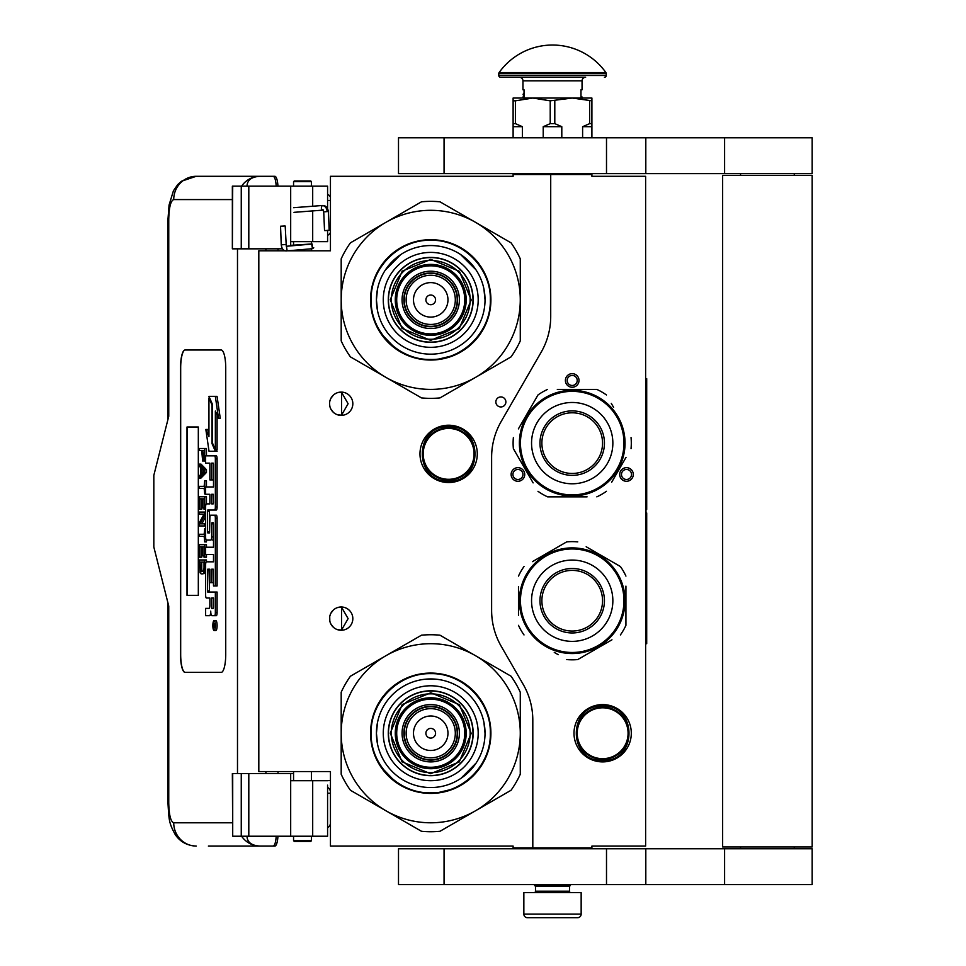 <?xml version="1.0" encoding="UTF-8"?>
<svg xmlns="http://www.w3.org/2000/svg" width="966" height="966" viewBox="0 0 966 966"><rect width="100%" height="100%" fill="white"/><g stroke="black" fill="none" stroke-linecap="round" stroke-linejoin="round"><path stroke-width="1.45" d="M550.717 174.508L513.115 174.508L513.115 176.295L330.444 176.295L330.444 250.798L258.816 250.798L258.816 771.568L330.444 771.568L330.444 846.071L513.115 846.071L513.115 847.858L532.809 847.858L532.809 720.201A71.629 71.629 0 0 0 523.21 684.387L501.221 646.29A71.629 71.629 0 0 1 491.622 610.476L491.622 457.232A71.629 71.629 0 0 1 501.221 421.418L541.117 352.3A71.629 71.629 0 0 0 550.717 316.486L550.717 174.508L591.904 174.508L591.904 176.295L645.626 176.295L645.626 846.071L591.904 846.071L591.904 847.858L532.809 847.858M500.871 406.952A5.011 5.011 0 0 0 505.882 401.941A5.011 5.011 0 0 0 500.871 396.929A5.011 5.011 0 0 0 495.848 401.941A5.011 5.011 0 0 0 500.871 406.952M352.832 618.626A11.64 11.64 0 0 0 341.191 606.986A11.64 11.64 0 0 0 329.551 618.626A11.64 11.64 0 0 0 341.191 630.267A11.64 11.64 0 0 0 352.832 618.626M352.832 403.728A11.64 11.64 0 0 0 341.191 392.087A11.64 11.64 0 0 0 329.551 403.728A11.64 11.64 0 0 0 341.191 415.368A11.64 11.64 0 0 0 352.832 403.728M448.635 425.221A28.654 28.654 0 0 1 477.289 453.875A28.654 28.654 0 0 1 448.635 482.529A28.654 28.654 0 0 1 419.981 453.875A28.654 28.654 0 0 1 448.635 425.221M337.508 629.675L341.529 630.061L341.529 607.203L337.508 607.59M331.41 612.323L330.517 613.978M329.829 621.138L329.72 616.622M329.865 615.934L330.626 613.736M331.99 611.502L333.475 609.92M334.514 609.099L335.166 608.677M339.223 607.155L340.406 607.022M341.529 606.998L340.853 606.998M333.33 610.053L330.746 613.482M330.565 613.869L329.961 615.571M329.901 621.488L330.553 623.372M330.783 623.855L333.463 627.332M339.283 630.11L340.286 630.243M340.853 630.267L341.529 630.267M330.275 622.672L329.961 621.706M330.505 623.251L331.398 624.93M335.238 628.637L335.878 628.987M331.41 397.424L330.408 399.344M329.551 403.728L329.829 406.239M329.865 401.035L330.626 398.837M331.99 396.603L333.475 395.009M334.514 394.2L335.166 393.778M339.223 392.256L340.406 392.111M341.529 392.099L340.853 392.099M333.33 395.142L330.746 398.584M330.565 398.97L329.961 400.673M329.901 406.589L330.553 408.473M330.783 408.956L333.463 412.434M339.283 415.211L340.286 415.332M340.853 415.368L341.529 415.368M330.275 407.773L329.961 406.807M330.505 408.352L331.398 410.031M335.238 413.738L335.878 414.088M337.508 414.776L341.529 415.163L348.11 403.728L341.529 392.305L338.812 392.341M341.529 415.163L341.529 392.305M632.38 477.868A6.81 6.81 0 0 1 623.082 480.368A6.81 6.81 0 0 1 620.595 471.07A6.81 6.81 0 0 1 629.892 468.57A6.81 6.81 0 0 1 632.38 477.868M512.028 477.868A6.81 6.81 0 0 1 514.528 468.57A6.81 6.81 0 0 1 523.813 471.07A6.81 6.81 0 0 1 521.326 480.368A6.81 6.81 0 0 1 512.028 477.868M572.21 373.649A6.81 6.81 0 0 1 579.008 380.447A6.81 6.81 0 0 1 572.21 387.257A6.81 6.81 0 0 1 565.4 380.447A6.81 6.81 0 0 1 572.21 373.649M602.651 704.588A28.654 28.654 0 0 1 631.305 733.242A28.654 28.654 0 0 1 602.651 761.896A28.654 28.654 0 0 1 573.997 733.242A28.654 28.654 0 0 1 602.651 704.588M341.529 630.061L348.11 618.626L341.529 607.203M622.152 471.963A5.011 5.011 0 0 0 623.988 478.81A5.011 5.011 0 0 0 630.834 476.975A5.011 5.011 0 0 0 628.999 470.128A5.011 5.011 0 0 0 622.152 471.963M522.268 471.963A5.011 5.011 0 0 0 515.421 470.128A5.011 5.011 0 0 0 513.586 476.975A5.011 5.011 0 0 0 520.433 478.81A5.011 5.011 0 0 0 522.268 471.963M572.21 385.47A5.011 5.011 0 0 0 577.221 380.447A5.011 5.011 0 0 0 572.21 375.436A5.011 5.011 0 0 0 567.199 380.447A5.011 5.011 0 0 0 572.21 385.47M448.635 480.017A26.142 26.142 0 0 1 422.492 453.875A26.142 26.142 0 0 1 448.635 427.733A26.142 26.142 0 0 1 474.789 453.875A26.142 26.142 0 0 1 448.635 480.017M448.635 479.305A25.43 25.43 0 0 0 474.065 453.875A25.43 25.43 0 0 0 448.635 428.445A25.43 25.43 0 0 0 423.205 453.875A25.43 25.43 0 0 0 448.635 479.305M602.651 758.672A25.43 25.43 0 0 0 628.081 733.242A25.43 25.43 0 0 0 602.651 707.812A25.43 25.43 0 0 0 577.221 733.242A25.43 25.43 0 0 0 602.651 758.672M602.651 759.385A26.142 26.142 0 0 0 628.794 733.242A26.142 26.142 0 0 0 602.651 707.1A26.142 26.142 0 0 0 576.509 733.242A26.142 26.142 0 0 0 602.651 759.385M535.49 886.365L569.517 886.365L569.517 891.195L535.49 891.195L535.49 886.365L534.596 885.46L570.411 885.46L570.411 884.566M534.596 885.46L534.596 884.566M569.517 886.365L570.411 885.46M535.49 891.195A1.437 1.437 54.4 0 1 534.065 892.632M569.517 891.195A1.437 1.437 -54.4 0 0 570.954 892.632M536.565 917.7L527.436 917.7A3.586 3.586 43.8 0 1 523.85 914.114L523.85 892.632L581.158 892.632L581.158 914.114A3.586 3.586 -43.8 0 1 577.583 917.7L568.455 917.7M527.436 917.7L577.583 917.7M311.463 840.698L310.75 841.41L294.268 841.41L293.555 840.698L311.463 840.698L311.463 836.218M281.335 226.261L284.427 225.996L280.551 226.213L281.251 244.809L285.127 244.579M288.061 250.798L312.477 248.697L312.187 244.048L286.274 246.27L285.199 226.032L284.427 225.996M312.477 248.697L311.463 242.913M293.555 241.778L292.239 241.657M312.586 248.685L313.733 247.743M290.681 245.352L311.475 243.975L311.463 242.587M327.933 230.319L325.784 230.572L329.189 230.343L328.38 211.578L327.124 211.554A6.291 4.697 90 0 0 322.161 205.625L322.632 205.48C325.771 205.48 327.679 207.521 328.38 211.578M325.784 230.572L324.528 230.548L323.731 211.771L322.982 210.117L294.002 212.339M246.994 836.218C247.248 842.328 251.583 845.612 260.011 846.071L208.378 846.071M277.942 836.218A12.534 3.164 90 0 1 274.851 846.071L260.011 846.071A23.281 22.532 -90 0 1 241.609 836.218M278.015 773.537L278.015 771.568M278.015 250.798L278.015 248.83M232.359 822.79L173.723 822.79C170.692 821.619 169.038 815.05 168.748 803.084L168.748 606.093L153.823 546.998L153.823 475.369L168.748 416.261L168.748 219.27L167.987 219.27L169.05 205.106L173.421 190.809L177.708 184.615L181.427 181.246L196.243 176.295L274.851 176.295A12.534 3.164 90 0 1 277.942 186.148M276.216 836.218C275.769 842.364 274.73 845.648 273.124 846.071M232.709 186.148L232.359 248.83L232.359 186.148L248.805 186.148L248.805 248.83L282.543 248.83M248.805 248.83L232.709 248.83M232.709 773.537L232.709 836.218L232.359 773.537L293.555 773.537M248.805 773.537L248.805 836.218L327.583 836.218L327.583 785.153M248.805 836.218L232.709 836.218M273.124 176.295C274.73 176.718 275.769 180.002 276.216 186.148M248.805 186.148L327.583 186.148L327.583 208.487M246.994 186.148C247.272 180.038 251.607 176.766 260.011 176.295A23.281 22.532 90 0 0 241.609 186.148L242.84 186.148M243.601 186.148L246.873 186.148M185.025 350.006A17.907 4.528 -90 0 0 180.509 367.913L180.509 654.453A17.907 4.528 -90 0 0 185.025 672.36L221.202 672.36A17.907 4.528 -90 0 0 225.73 654.453L225.73 367.913A17.907 4.528 -90 0 0 221.202 350.006L185.025 350.006M327.583 230.5L327.583 241.657L290.681 241.657L290.681 245.895M290.681 186.148L290.681 241.657M290.681 836.218L290.681 780.697L327.583 780.697M290.681 773.537L290.681 780.697M185.194 350.006A17.907 4.528 -90 0 0 180.678 367.913L180.678 654.453A17.907 4.528 -90 0 0 185.194 672.36M214.114 630.52L215.841 630.52A4.939 1.244 -90 0 0 217.096 625.582A4.939 1.244 -90 0 0 215.841 620.631L214.114 620.631A4.939 1.244 -90 0 0 212.858 625.582A4.939 1.244 -90 0 0 214.114 630.52A4.939 1.244 -90 0 0 215.358 625.582A4.939 1.244 -90 0 0 214.114 620.631M207.364 615.692L209.574 615.692A4.588 1.159 -90 0 0 210.733 611.104A4.588 1.159 -90 0 0 211.88 615.692L216.312 615.692A3.079 0.773 -90 0 0 217.096 612.613L217.096 592.049L207.726 592.049L207.436 590.914L207.726 569.203L209.864 569.203L209.864 582.667L211.663 582.667L211.663 569.203L213.22 569.203L213.51 585.964L215.358 585.964L215.358 518.271A3.079 0.773 -90 0 0 214.585 515.192L210.636 515.192A3.079 0.773 -90 0 0 209.864 518.271L209.574 532.882L207.726 532.882L207.436 531.735L207.436 511.183L207.726 510.036L214.585 510.036A3.079 0.773 -90 0 0 215.358 506.957L215.358 458.922A3.079 0.773 -90 0 0 214.585 455.843L205.625 455.843L205.625 463.149L209.864 463.149L209.864 479.909L211.663 479.909L211.663 463.149L213.22 463.149L213.51 464.296L213.51 486.973L207.364 486.973M208.137 598.002L209.864 598.002L209.864 605.308A3.079 0.773 90 0 1 209.079 608.387L205.625 608.387L205.625 615.692L209.574 615.692M207.364 554.52L213.51 554.52L213.51 561.826L208.137 561.826M208.137 540.054L210.89 540.054A3.079 0.773 -90 0 0 211.663 536.963L211.663 523.862L211.952 522.715L213.22 522.715L213.51 523.862L213.51 547.215L207.364 547.215M213.462 523.186L213.401 523.862L211.663 523.862M212.629 540.054A3.079 0.773 -90 0 0 213.401 536.963L213.401 523.862M207.364 494.278L209.864 494.278L209.864 503.878L208.137 503.878M211.663 479.909L213.401 479.909L213.401 463.39M207.364 463.149L209.864 463.149M209.453 532.882L209.453 510.036L216.312 510.036A3.079 0.773 -90 0 0 217.096 506.957L217.096 458.922A3.079 0.773 -90 0 0 216.312 455.843L207.364 455.843M215.358 585.964L217.096 585.964L217.096 518.271A3.079 0.773 -90 0 0 216.312 515.192L212.375 515.192M211.663 582.667L213.401 582.667L213.401 569.445M209.453 592.049L209.163 570.351L209.864 569.203M215.358 449.649L215.358 411.009L218.521 418.254L220.26 418.254L217.06 396.35L208.946 396.35L212.327 404.09L212.327 442.718L215.358 449.649L217.096 449.649L217.096 414.982M208.946 432.575L207.581 429.459L205.843 429.459L209.03 451.255L215.358 451.255L211.977 443.527L211.977 404.899L208.946 397.968L208.946 436.535L205.843 429.459M215.358 451.255L217.096 451.255L216.384 449.649M201.025 450.591L201.725 450.591L202.643 460.999L205.625 460.782M206.458 455.843L206.458 448.502L199.298 448.502L199.298 450.591L201.725 450.591M199.298 478.013L201.025 478.013L206.458 472.459L206.458 469.681L201.025 464.127L199.298 464.127L199.298 466.216L200.674 467.604L200.674 474.548L199.298 475.936L199.298 478.013L204.72 472.459L204.72 469.681L199.298 464.127M201.025 488.434L204.14 488.434L204.72 493.988L204.72 480.79L204.14 486.357L201.025 486.357M206.458 486.973L206.458 480.79L204.72 480.79M206.458 503.878L206.458 496.765L199.298 496.765L199.298 509.275L199.986 509.275L199.986 498.854L201.834 498.854L201.834 507.887L202.522 507.887L202.522 498.854L204.031 498.854L204.031 509.275L204.72 509.275L204.72 496.765M199.986 509.275L201.725 509.275L201.834 498.854M201.834 523.85L205.625 516.725M201.025 514.129L204.031 514.129L199.298 522.811L199.298 525.939L204.72 525.939L204.72 523.85L200.107 523.85L204.72 515.18L204.72 512.052L199.298 512.052L199.298 514.129L204.031 514.129M201.025 536.359L204.14 536.359L204.72 541.914L204.72 528.716L204.14 534.27L201.025 534.27M204.72 541.914L206.458 541.914L206.458 540.054M204.031 546.78L202.522 546.78L204.031 546.78L204.031 557.189L206.458 557.189L206.458 554.52M206.458 547.215L206.458 544.691L199.298 544.691L199.298 557.189L199.986 557.189L199.986 546.78L201.834 546.78L201.834 555.8L202.522 555.8L202.522 546.78M199.986 557.189L201.725 557.189L201.834 546.78M202.872 573.864L205.625 572.85L203.911 572.814L204.72 559.966L199.298 559.966L200.107 572.814L201.145 573.864L202.872 573.864L203.911 572.814M206.458 561.826L206.458 559.966L204.72 559.966M198.32 595.346L198.32 427.008L187.006 427.008L187.006 595.346L198.32 595.346L187.187 595.346L187.187 427.008L198.32 427.008M214.585 615.692A3.079 0.773 -90 0 0 215.358 612.613L215.358 592.049M213.51 561.826L206.398 561.826A3.079 0.773 -90 0 0 205.625 564.905L205.625 594.923A3.079 0.773 -90 0 0 206.398 598.002L209.864 598.002M213.51 547.215L205.625 547.215L205.625 554.52L213.51 554.52M209.864 503.878L206.398 503.878A3.079 0.773 -90 0 0 205.625 506.957L205.625 536.963A3.079 0.773 -90 0 0 206.398 540.054L210.89 540.054M213.51 486.973L205.625 486.973L205.625 494.278L209.864 494.278M216.312 455.843L214.585 455.843M216.312 510.036L214.585 510.036M216.312 515.192L214.585 515.192M218.521 418.254L215.333 396.35M209.646 397.968L208.946 397.968M212.677 443.527L211.977 443.527M205.625 458.572L204.611 458.572L204.72 448.502M205.625 459.961L204.261 459.961L204.611 458.572M205.529 460.999L203.802 460.999L204.261 459.961M205.625 456.833L204.72 456.833M206.458 472.459L204.72 472.459M206.458 469.681L204.72 469.681M205.625 493.988L204.72 493.988M204.14 486.357L199.298 486.357L199.298 488.434L204.14 488.434M205.625 509.275L204.72 509.275M204.031 498.854L202.522 498.854M204.031 507.887L202.522 507.887M205.625 512.052L204.72 512.052M205.625 515.18L204.72 515.18M205.625 523.85L204.72 523.85M205.625 525.939L204.72 525.939M204.14 534.27L199.298 534.27L199.298 536.359L204.14 536.359M205.625 528.716L204.72 528.716M204.72 557.189L204.72 544.691M204.031 555.8L202.522 555.8M205.625 568.31L204.72 568.31M205.625 570.037L204.611 570.037M205.625 571.425L204.369 571.425M205.178 573.514L203.452 573.514M215.032 627.296L213.281 627.84L214.041 625.908L213.281 623.541L215.032 623.541L215.032 627.296M211.663 608.387L211.663 598.002L213.51 598.002L213.51 607.24L213.22 608.387L211.663 608.387M211.663 503.878L211.663 494.278L213.22 494.278L213.51 502.731L213.22 503.878L211.663 503.878M202.413 450.591L204.14 450.591L203.452 459.273L202.522 458.222L202.413 450.591L204.14 450.591M201.145 474.197L201.145 467.942L204.261 471.07L201.145 474.197M204.031 568.31L203.331 571.425L200.674 571.425L199.986 562.055L204.031 562.055L204.031 568.31M215.032 627.006L214.186 627.006M213.969 627.84L213.281 627.84M215.032 624.507L214.041 624.507M215.007 624.507L215.032 623.541M213.401 608.145L213.51 598.002M213.401 503.636L213.401 494.52M203.802 458.922L202.763 458.922M204.031 458.222L202.522 458.222M204.14 457.184L202.413 457.184M202.872 472.459L202.872 469.681M200.674 571.425L202.413 571.425L201.145 571.775M202.413 571.425L200.336 570.737M202.063 570.737L201.834 569.698L200.107 569.698M201.834 569.698L201.725 568.31L199.986 568.31M201.725 568.31L201.725 562.055L204.031 562.055M214.38 624.507L214.38 626.439L214.73 624.507M311.463 181.668L293.555 181.668L294.268 180.956L310.75 180.956L311.463 181.668L311.463 186.148M430.727 342.302A42.444 42.444 0 0 0 473.171 299.858A42.444 42.444 0 0 0 430.727 257.415A42.444 42.444 0 0 0 388.284 299.858A42.444 42.444 0 0 0 430.727 342.302M430.727 389.407A89.536 89.536 0 0 0 475.501 377.404L439.965 397.92A98.496 98.496 0 0 1 421.502 397.92L385.965 377.404A89.536 89.536 0 0 1 341.191 299.955L341.191 340.901A98.496 98.496 0 0 0 350.429 356.889L385.965 377.404A89.536 89.536 0 0 0 430.727 389.407M520.276 299.774A89.536 89.536 0 0 0 475.501 222.313L439.965 201.797A98.496 98.496 0 0 0 421.502 201.797L350.429 242.828A98.496 98.496 0 0 0 341.191 258.828L341.191 299.774A89.536 89.536 0 0 1 475.501 222.313L511.038 242.828A98.496 98.496 0 0 1 520.276 258.828L520.276 340.901A98.496 98.496 0 0 1 511.038 356.889L475.501 377.404A89.536 89.536 0 0 0 520.276 299.955M430.727 347.325A47.455 47.455 0 0 1 383.273 299.858A47.455 47.455 0 0 1 430.727 252.404A47.455 47.455 0 0 1 478.194 299.858A47.455 47.455 0 0 1 430.727 347.325M430.727 354.16A54.301 54.301 0 0 1 376.426 299.858A54.301 54.301 0 0 1 430.727 245.557A54.301 54.301 0 0 1 485.029 299.858A54.301 54.301 0 0 1 430.727 354.16L431.198 354.16M430.727 360.04A60.17 60.17 0 0 0 490.909 299.858A60.17 60.17 0 0 0 430.727 239.689A60.17 60.17 0 0 0 370.558 299.858A60.17 60.17 0 0 0 430.727 360.04M457.232 299.858A26.505 26.505 0 0 0 430.727 273.354A26.505 26.505 0 0 0 404.223 299.858A26.505 26.505 0 0 0 430.727 326.363A26.505 26.505 0 0 0 457.232 299.858A26.505 26.505 0 0 1 430.727 326.363A26.505 26.505 0 0 1 404.223 299.858M457.594 299.858A26.867 26.867 0 0 0 430.727 273.004A26.867 26.867 0 0 0 403.873 299.858A26.867 26.867 0 0 0 430.727 326.725A26.867 26.867 0 0 0 457.594 299.858M459.381 299.858A28.654 28.654 0 0 0 430.727 271.204A28.654 28.654 0 0 0 402.073 299.858A28.654 28.654 0 0 0 430.727 328.512A28.654 28.654 0 0 0 459.381 299.858M464.755 299.858A34.027 34.027 0 0 0 430.727 265.831A34.027 34.027 0 0 0 396.7 299.858A34.027 34.027 0 0 0 430.727 333.886A34.027 34.027 0 0 0 464.755 299.858M390.264 299.738L402.194 271.156L430.848 259.395L459.43 271.325L471.203 299.979L459.261 328.561L430.607 340.334L402.025 328.392L390.264 299.738M391.339 299.75A39.401 39.401 0 0 1 430.848 260.47A39.401 39.401 0 0 1 470.128 299.979A39.401 39.401 0 0 1 430.619 339.259A39.401 39.401 0 0 1 391.339 299.75M388.465 299.738A42.263 42.263 0 0 1 430.86 257.596A42.263 42.263 0 0 1 472.99 299.991A42.263 42.263 0 0 1 430.607 342.121A42.263 42.263 0 0 1 388.465 299.738M466.192 299.967A35.464 35.464 0 0 0 430.836 264.406A35.464 35.464 0 0 0 395.275 299.762A35.464 35.464 0 0 0 430.631 335.323A35.464 35.464 0 0 0 466.192 299.967M453.766 355.452L435.243 359.907M395.891 348.955L380.507 333.004M407.181 244.434L410.49 243.142M401.53 247.199L407.555 244.289M457.498 245.919L468.087 252.657M377.561 310.895L376.426 299.858L377.477 289.269M385.325 270.082L400.564 254.71M460.516 254.456L475.876 269.695M483.906 288.834L485.029 299.858M490.33 299.858C491.151 331.712 462.581 360.282 430.727 359.461C398.886 360.282 370.316 331.712 371.137 299.858C370.316 268.017 398.886 239.447 430.727 240.268C462.581 239.447 491.151 268.017 490.33 299.858M430.727 775.686A42.444 42.444 0 0 0 473.171 733.242A42.444 42.444 0 0 0 430.727 690.799A42.444 42.444 0 0 0 388.284 733.242A42.444 42.444 0 0 0 430.727 775.686M430.727 822.79A89.536 89.536 0 0 0 475.501 810.788L439.965 831.303A98.496 98.496 0 0 1 421.502 831.303L385.965 810.788A89.536 89.536 0 0 1 341.191 733.327L341.191 774.273A98.496 98.496 0 0 0 350.429 790.273L385.965 810.788A89.536 89.536 0 0 0 430.727 822.79M520.276 733.158A89.536 89.536 0 0 0 475.501 655.697L439.965 635.181A98.496 98.496 0 0 0 421.502 635.181L350.429 676.212A98.496 98.496 0 0 0 341.191 692.211L341.191 733.158A89.536 89.536 0 0 1 475.501 655.697L511.038 676.212A98.496 98.496 0 0 1 520.276 692.211L520.276 774.273A98.496 98.496 0 0 1 511.038 790.273L475.501 810.788A89.536 89.536 0 0 0 520.276 733.327M430.727 780.697A47.455 47.455 0 0 1 383.273 733.242A47.455 47.455 0 0 1 430.727 685.788A47.455 47.455 0 0 1 478.194 733.242A47.455 47.455 0 0 1 430.727 780.697M430.727 787.544A54.301 54.301 0 0 1 376.426 733.242A54.301 54.301 0 0 1 430.727 678.941A54.301 54.301 0 0 1 485.029 733.242A54.301 54.301 0 0 1 430.727 787.544M430.727 793.412A60.17 60.17 0 0 0 490.909 733.242A60.17 60.17 0 0 0 430.727 673.073A60.17 60.17 0 0 0 370.558 733.242A60.17 60.17 0 0 0 430.727 793.412M457.232 733.242A26.505 26.505 0 0 0 430.727 706.738A26.505 26.505 0 0 0 404.223 733.242A26.505 26.505 0 0 0 430.727 759.747A26.505 26.505 0 0 0 457.232 733.242A26.505 26.505 0 0 0 430.727 706.738A26.505 26.505 0 0 0 404.223 733.242A26.505 26.505 0 0 0 430.727 759.747A26.505 26.505 0 0 0 457.232 733.242M457.594 733.242A26.867 26.867 0 0 0 430.727 706.388A26.867 26.867 0 0 0 403.873 733.242A26.867 26.867 0 0 0 430.727 760.109A26.867 26.867 0 0 0 457.594 733.242M459.381 733.242A28.654 28.654 0 0 0 430.727 704.588A28.654 28.654 0 0 0 402.073 733.242A28.654 28.654 0 0 0 430.727 761.896A28.654 28.654 0 0 0 459.381 733.242M464.755 733.242A34.027 34.027 0 0 0 430.727 699.215A34.027 34.027 0 0 0 396.7 733.242A34.027 34.027 0 0 0 430.727 767.27A34.027 34.027 0 0 0 464.755 733.242M390.264 733.122L402.194 704.54L430.848 692.767L459.43 704.709L471.203 733.363L459.261 761.945L430.607 773.718L402.025 761.776L390.264 733.122M391.339 733.134A39.401 39.401 0 0 1 430.848 693.842A39.401 39.401 0 0 1 470.128 733.363A39.401 39.401 0 0 1 430.619 772.643A39.401 39.401 0 0 1 391.339 733.134M388.465 733.122A42.263 42.263 0 0 1 430.86 690.98A42.263 42.263 0 0 1 472.99 733.363A42.263 42.263 0 0 1 430.607 775.505A42.263 42.263 0 0 1 388.465 733.122M466.192 733.351A35.464 35.464 0 0 0 430.836 697.79A35.464 35.464 0 0 0 395.275 733.146A35.464 35.464 0 0 0 430.631 768.707A35.464 35.464 0 0 0 466.192 733.351M453.766 788.836L435.243 793.291M395.891 782.339L380.507 766.388M407.181 677.818L410.49 676.526M401.53 680.583L407.555 677.661M457.498 679.303L468.087 686.041M377.561 744.267L376.426 733.242L377.477 722.653M483.906 722.218L485.029 733.242M476.129 763.031L460.903 778.391M490.33 733.242C491.151 765.084 462.581 793.666 430.727 792.845C398.886 793.666 370.316 765.084 371.137 733.242C370.316 701.401 398.886 672.831 430.727 673.652C462.581 672.831 491.151 701.401 490.33 733.242M527.388 417.252A51.753 51.753 0 0 0 546.333 487.951A51.753 51.753 0 0 0 617.033 469.005A51.753 51.753 0 0 0 598.087 398.306A51.753 51.753 0 0 0 527.388 417.252M526.458 416.72A52.828 52.828 0 0 0 545.79 488.881A52.828 52.828 0 0 0 617.962 469.548A52.828 52.828 0 0 0 598.618 397.376A52.828 52.828 0 0 0 526.458 416.72M611.635 482.275L626.028 457.353M623.951 460.951L621.223 465.684M613.579 407.338L611.285 403.365M561.898 389.407L596.831 389.407A59.095 59.095 0 0 1 606.431 394.949M596.831 389.407L557.31 389.407M532.773 403.981L537.99 394.949A59.095 59.095 0 0 1 547.589 389.407M537.99 394.949L518.38 428.904M520.457 425.306L523.186 420.584M513.369 437.586A59.095 59.095 0 0 0 513.369 448.671L533.123 482.891M530.829 478.919L513.369 448.671M537.99 491.308A59.095 59.095 0 0 0 547.589 496.85L587.099 496.85M582.51 496.85L547.589 496.85M596.831 496.85A59.095 59.095 0 0 0 606.431 491.308M631.04 437.586A59.095 59.095 0 0 1 631.04 448.671M520.493 432.321L520.215 433.722L520.493 432.321M520.771 431.077L520.626 431.73M520.469 432.43L520.215 433.722M521.097 429.761L520.783 431.041M523.053 423.772L522.521 425.173M522.558 425.076L522.328 425.728M522.751 461.7L523.065 462.521L522.751 461.7M524.212 465.214L523.427 463.414L524.212 465.214L524.864 464.912M587.376 416.865A30.332 30.332 0 0 0 545.935 427.962A30.332 30.332 0 0 0 557.044 469.391A30.332 30.332 0 0 0 598.473 458.295A30.332 30.332 0 0 0 587.376 416.865M588.33 415.211A32.24 32.24 0 0 1 600.128 459.248A32.24 32.24 0 0 1 556.09 471.046A32.24 32.24 0 0 1 544.293 427.008A32.24 32.24 0 0 1 588.33 415.211M592.532 407.918A40.657 40.657 0 0 0 536.999 422.806A40.657 40.657 0 0 0 551.876 478.339A40.657 40.657 0 0 0 607.409 463.451A40.657 40.657 0 0 0 592.532 407.918M623.964 600.719A51.753 51.753 0 0 0 572.21 548.966A51.753 51.753 0 0 0 520.457 600.719A51.753 51.753 0 0 0 572.21 652.473A51.753 51.753 0 0 0 623.964 600.719M625.038 600.719A52.828 52.828 0 0 0 572.21 547.891A52.828 52.828 0 0 0 519.382 600.719A52.828 52.828 0 0 0 572.21 653.547A52.828 52.828 0 0 0 625.038 600.719M518.488 586.531L518.488 615.318M518.488 611.164L518.488 605.706M554.267 652.4L558.239 654.694M608 642.1L577.753 659.561A59.095 59.095 0 0 1 566.668 659.561M577.753 659.561L611.961 639.806M625.932 614.907L625.932 625.34A59.095 59.095 0 0 1 620.389 634.94M625.932 625.34L625.932 586.133M625.932 590.286L625.932 595.744M625.932 576.098A59.095 59.095 0 0 0 620.389 566.511L586.169 546.744M590.141 549.038L620.389 566.511M577.753 541.89A59.095 59.095 0 0 0 566.668 541.89L532.447 561.644M536.42 559.35L566.668 541.89M524.019 566.511A59.095 59.095 0 0 0 518.488 576.098M524.019 634.94A59.095 59.095 0 0 1 518.488 625.34M622.394 584.225L621.935 582.872L622.394 584.225M623.155 586.736L622.587 584.804M622.358 584.116L621.935 582.872M624.459 592.907L624.217 591.421M624.229 591.53L624.108 590.854M605.754 559.906L605.066 559.35L605.754 559.906M602.736 557.599L604.305 558.759L602.736 557.599L602.313 558.191M624.41 592.605L624.181 591.277L624.41 592.605M572.21 631.052A30.332 30.332 0 0 0 602.543 600.719A30.332 30.332 0 0 0 572.21 570.387A30.332 30.332 0 0 0 541.878 600.719A30.332 30.332 0 0 0 572.21 631.052M572.21 632.959A32.24 32.24 0 0 1 539.97 600.719A32.24 32.24 0 0 1 572.21 568.491A32.24 32.24 0 0 1 604.438 600.719A32.24 32.24 0 0 1 572.21 632.959M572.21 641.376A40.657 40.657 0 0 0 612.855 600.719A40.657 40.657 0 0 0 572.21 560.075A40.657 40.657 0 0 0 531.554 600.719A40.657 40.657 0 0 0 572.21 641.376M794.269 848.752L794.269 846.965M740.548 848.752L740.548 846.965M722.64 846.965L812.177 846.965L812.177 175.401L722.64 175.401L722.64 846.965M794.269 175.401L794.269 173.614M740.548 175.401L740.548 173.614M606.503 173.614L812.177 173.614L812.177 137.788L444.058 137.788L444.058 173.614L606.503 173.614L606.503 137.788M444.058 173.614L398.499 173.614L398.499 137.788L444.058 137.788M606.503 884.566L812.177 884.566L812.177 848.752L444.058 848.752L444.058 884.566L606.503 884.566L606.503 848.752M444.058 884.566L398.499 884.566L398.499 848.752L444.058 848.752M513.115 137.788L513.115 123.648L515.397 123.648L515.397 100.826L532.809 98.037L572.21 98.037L591.904 100.826L591.904 98.037L572.21 98.037L550.222 100.826L550.222 123.648L554.798 123.648L554.798 100.826M582.607 137.788L582.607 126.691L589.622 123.648L591.904 123.648L591.904 100.826M591.904 123.648L591.904 137.788M589.622 123.648L589.622 100.826M554.798 123.648L561.801 126.691L561.801 137.788M543.218 137.788L543.218 126.691L550.222 123.648M513.115 123.648L513.115 98.037L532.809 98.037L550.222 100.826M515.397 123.648L522.401 126.691L522.401 137.788M582.607 126.691L591.904 126.691M543.218 126.691L561.801 126.691M513.115 100.826L515.397 100.826M513.115 126.691L522.401 126.691M568.624 174.508L568.624 173.614M536.396 174.508L536.396 173.614M524.031 93.859L524.031 90.526M605.899 72.559A65.543 65.543 0 0 0 499.12 72.559L605.899 72.559A1.787 1.787 -111.6 0 1 606.237 73.597L606.237 75.469L498.782 75.469L498.782 73.597A1.787 1.787 111.6 0 1 499.12 72.559M572.343 77.268L500.569 77.268A1.787 1.787 41.4 0 1 498.782 75.469M604.438 77.268A1.787 1.787 -41.4 0 0 606.237 75.469M500.569 77.268L535.611 77.268M522.956 80.842L582.051 80.842A3.586 3.586 -130.3 0 1 585.638 77.268L519.382 77.268A3.586 3.586 130.3 0 1 522.956 80.842L522.956 89.802L524.031 89.802L524.031 96.962L522.956 96.962L522.956 98.037M582.051 80.842L582.051 89.802L580.977 89.802L580.977 96.962L582.051 96.962L582.051 98.037M524.031 94.632L524.031 96.189M645.626 378.66L646.701 378.66L646.701 509.396L645.988 509.396L645.988 512.97L646.701 512.97L646.701 643.706L645.626 643.706M646.701 539.076L646.701 584.152M646.701 586.35L646.701 596.336M448.635 426.658C483.749 424.955 483.749 482.783 448.635 481.092C413.533 482.783 413.52 424.955 448.635 426.658M602.651 706.025C637.765 704.335 637.765 762.162 602.651 760.459C567.537 762.162 567.537 704.335 602.651 706.025M523.85 914.114L581.158 914.114M287.119 250.798L286.455 246.27M323.453 209.972C321.207 209.586 320.772 208.149 322.161 205.625M324.987 211.796L327.124 211.554M330.444 200.469L327.583 200.469M167.987 603.11L167.987 803.084C169.002 820.822 168.978 822.96 175.293 834.684C180.195 841.845 187.187 845.648 196.243 846.071A23.281 22.532 -90 0 1 173.723 822.79M167.987 803.084L168.748 803.084M265.892 248.83L265.892 250.798M265.892 771.568L265.892 773.537M237.491 248.83L237.491 773.537M168.748 219.27C169.038 207.316 170.692 200.747 173.723 199.576L232.359 199.576M312.694 186.148L312.694 206.241M312.694 210.902L312.694 241.657M241.259 186.148L241.259 248.83M241.259 773.537L241.259 836.218M312.694 836.218L312.694 780.697M196.243 176.295A23.281 22.532 90 0 0 173.723 199.576M329.128 229.123L330.444 229.123M327.583 793.243L330.444 793.243M217.096 612.613L215.358 612.613M213.401 536.963L211.663 536.963M217.096 458.922L215.358 458.922M217.096 506.957L215.358 506.957M209.163 511.183L207.436 511.183M209.163 531.735L207.436 531.735M217.096 518.271L215.358 518.271M209.163 570.351L207.436 570.351M209.163 590.914L207.436 590.914M435.569 299.858A4.83 4.83 0 0 0 430.727 295.028A4.83 4.83 0 0 0 425.897 299.858A4.83 4.83 0 0 0 430.727 304.701A4.83 4.83 0 0 0 435.569 299.858M447.97 299.858A17.243 17.243 0 0 0 430.727 282.615A17.243 17.243 0 0 0 413.484 299.858A17.243 17.243 0 0 0 430.727 317.102A17.243 17.243 0 0 0 447.97 299.858M455.312 299.858A24.585 24.585 0 0 0 430.727 275.274A24.585 24.585 0 0 0 406.143 299.858A24.585 24.585 0 0 0 430.727 324.443A24.585 24.585 0 0 0 455.312 299.858M435.569 733.242A4.83 4.83 0 0 0 430.727 728.412A4.83 4.83 0 0 0 425.897 733.242A4.83 4.83 0 0 0 430.727 738.084A4.83 4.83 0 0 0 435.569 733.242M447.97 733.242A17.243 17.243 0 0 0 430.727 715.999A17.243 17.243 0 0 0 413.484 733.242A17.243 17.243 0 0 0 430.727 750.485A17.243 17.243 0 0 0 447.97 733.242M455.312 733.242A24.585 24.585 0 0 0 430.727 708.658A24.585 24.585 0 0 0 406.143 733.242A24.585 24.585 0 0 0 430.727 757.827A24.585 24.585 0 0 0 455.312 733.242M724.597 173.614L724.597 137.788M645.807 173.614L645.807 137.788M724.597 884.566L724.597 848.752M645.807 884.566L645.807 848.752M606.237 73.597L498.782 73.597M645.626 389.407L646.701 389.407M645.626 632.959L646.701 632.959M311.463 780.697L311.463 771.568M293.555 840.698L293.555 836.218M293.555 780.697L293.555 771.568M575.784 174.508L575.784 173.614M529.223 174.508L529.223 173.614M281.251 244.809C281.831 248.878 283.509 250.919 286.31 250.931M293.64 207.69L322.632 205.48M330.444 197.149A7.16 7.16 0 0 0 327.583 194.214M167.987 219.27L167.987 419.256M327.583 235.39A7.16 7.16 0 0 0 330.444 232.444M327.583 827.814A7.16 7.16 0 0 0 330.444 823.853M330.444 791.275A7.16 7.16 0 0 0 327.583 787.314M330.444 780.48L327.305 780.697M529.223 847.858L529.223 848.752M575.784 847.858L575.784 848.752M311.463 241.657L311.463 244.108M311.463 248.781L311.463 250.798M293.555 181.668L293.555 186.148M293.555 241.657L293.555 245.654M523.922 93.569A0.894 0.894 0 0 0 523.922 95.344"/></g></svg>
